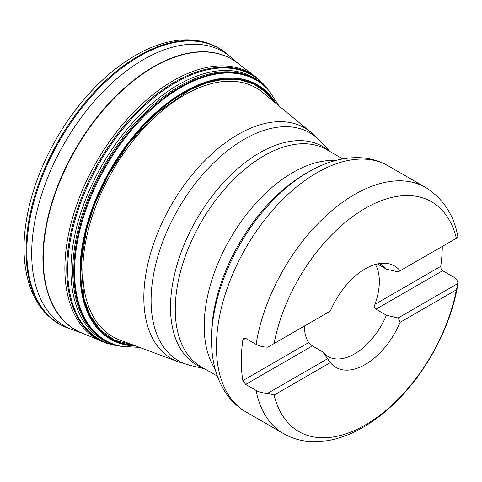 <?xml version="1.0" encoding="UTF-8"?>
<svg xmlns="http://www.w3.org/2000/svg" width="482" height="482" viewBox="0 0 482 482"><rect width="100%" height="100%" fill="white"/><g stroke="black" fill="none" stroke-linecap="round" stroke-linejoin="round"><path stroke-width="0.72" d="M184.365 95.032A143.582 82.898 120 0 0 88.839 227.697A143.582 82.898 120 0 0 119.861 340.045L178.183 361.771A133.189 76.897 -60 0 1 149.36 257.731A133.189 76.897 -60 0 1 238.012 134.496A133.189 76.897 -60 0 1 310.745 132.164L262.768 92.526A143.582 82.898 120 0 0 184.365 95.032M375.412 264.461A53.086 30.649 -60 0 1 374.966 304.329L440.741 266.353A142.112 82.048 120 0 0 442.289 246.429M440.741 266.353L441 268.546L442.657 270.703L375.96 309.209C374.61 308.016 374.279 306.389 374.966 304.329M245.675 384.431L242.862 380.593L308.643 342.618L312.372 345.925L245.675 384.431L256.093 390.444C259.358 392.27 263.268 393.198 267.823 393.234L327.561 358.741L330.345 362.597A58.563 33.812 120 0 0 400.108 322.319L398.162 317.981L457.9 283.488C457.852 280.873 456.243 278.62 453.074 276.722L442.657 270.703M242.862 339.979L243.856 338.28L245.675 338.358L242.862 339.979A142.112 82.048 120 0 0 242.862 380.593M379.195 263.612A53.086 30.649 -60 0 1 381.129 264.576A53.086 30.649 -60 0 1 386.383 269.155L398.162 271.908L456.352 238.307A132.683 76.602 120 0 0 365.223 208.351A132.683 76.602 120 0 0 274.095 343.533L267.823 347.154C263.293 347.13 259.382 346.203 256.093 344.371L245.675 338.358M308.643 342.618A53.086 30.649 -60 0 1 304.281 326.109M398.162 317.981L386.383 315.228A53.086 30.649 -60 0 1 328.043 356.517A53.086 30.649 -60 0 1 322.789 351.938L327.561 358.741M322.789 351.938L312.372 345.925M375.96 309.209L386.383 315.228M457.786 236.288L457.9 237.415L456.352 238.307M386.383 269.155L377.388 263.961M400.108 270.782A58.563 33.812 120 0 0 385.986 263.329A58.563 33.812 120 0 0 330.345 311.059L327.561 312.667M330.345 362.597L274.095 395.071A132.683 76.602 120 0 0 365.223 425.022A132.683 76.602 120 0 0 456.352 289.845L400.108 322.319M274.095 395.071L267.823 393.234M457.9 283.488L456.352 289.845M274.095 343.533L330.345 311.059M273.776 101.618L264.871 91.478L253.466 83.952L239.753 79.711L224.136 79.223L207.242 82.657L189.818 89.851L156.343 113.36L128.399 143.931L107.896 175.713L94.406 204.916L86.447 229.926L81.199 262.539L83.892 298.334L90.044 315.33L100.25 329.869L114.77 340.28L133.249 345.028M273.993 101.798A145.925 84.248 120 0 0 184.016 92.918A145.925 84.248 120 0 0 86.344 230.01A145.925 84.248 120 0 0 133.508 345.124M275.571 103.1A146.667 84.675 120 0 0 183.877 92.237A146.667 84.675 120 0 0 85.543 230.721A146.667 84.675 120 0 0 135.424 345.841M275.963 103.425A146.871 84.796 120 0 0 183.835 92.044A146.871 84.796 120 0 0 85.314 230.914A146.871 84.796 120 0 0 135.906 346.022M279.036 105.968L269.022 90.7A150.366 86.814 120 0 0 262.955 84.82A150.366 86.814 120 0 0 180.889 87.489A150.366 86.814 120 0 0 79.331 232.553A150.366 86.814 120 0 0 113.288 344.058A150.366 86.814 120 0 0 121.41 346.371L139.641 347.414M267.643 89.194A152.529 88.061 120 0 0 175.544 82.639A152.529 88.061 120 0 0 73.113 227.329A152.529 88.061 120 0 0 119.422 345.925M134.99 345.992A152.529 88.061 120 0 0 135.635 345.919M275.74 103.244A152.529 88.061 120 0 0 275.481 102.648M102.262 341.557A153.403 88.568 120 0 1 70.583 225.166A153.403 88.568 120 0 1 173.351 80.657A153.403 88.568 120 0 1 255.273 76.524L237.475 63.009A156.258 90.212 120 0 0 153.722 66.992A156.258 90.212 120 0 0 47.941 218.798A156.258 90.212 120 0 0 81.657 332.899L106.57 343.19L113.463 345.046L119.879 346.034M237.096 62.708A156.307 90.242 120 0 0 153.439 66.793A156.307 90.242 120 0 0 47.616 218.677A156.307 90.242 120 0 0 81.253 332.737M235.186 61.353A158.403 91.453 120 0 0 230.956 57.328A158.403 91.453 120 0 0 230.384 56.84A158.403 91.453 120 0 0 143.702 59.461A158.403 91.453 120 0 0 36.385 213.725A158.403 91.453 120 0 0 72.77 329.839A158.403 91.453 120 0 0 73.475 330.098L82.88 333.405M228.456 55.303A159.253 91.942 120 0 0 226.576 53.665L225.829 53.044A159.379 92.02 120 0 0 218.81 48.122A159.379 92.02 120 0 0 138.762 55.81A159.379 92.02 120 0 0 30.74 211.218A159.379 92.02 120 0 0 59.431 324.175A159.379 92.02 120 0 0 67.209 327.796L72.77 329.839M134.815 55.816A156.578 90.399 120 0 0 67.98 120.325A156.578 90.399 120 0 0 46.543 157.451A156.578 90.399 120 0 0 28.842 207.82M329.971 151.541L320.313 141.184A131.544 75.945 120 0 0 216.147 160.464A131.544 75.945 120 0 0 151.095 300.461A131.544 75.945 120 0 0 190.776 365.549L178.183 361.771M203.753 368.254A126.121 72.818 -60 0 1 170.514 307.251A126.121 72.818 -60 0 1 230.035 175.767A126.121 72.818 -60 0 1 329.146 151.065M342.708 158.897L326.627 149.613A125.392 72.396 120 0 0 201.229 222.009A125.392 72.396 120 0 0 201.229 366.802L217.31 376.087M215.111 369.025A125.392 72.396 -60 0 1 230.161 238.71A125.392 72.396 -60 0 1 335.49 160.518M308.558 171.935L305.395 173.767A132.743 76.638 120 0 0 211.532 336.34L211.532 339.991A137.219 79.223 -60 0 1 308.558 171.935C324.94 162.404 341.226 157.632 357.421 157.614C368.495 157.735 378.677 160.434 387.98 165.724A142.112 82.048 120 0 0 278.463 203.802A142.112 82.048 120 0 0 216.43 346.817A142.112 82.048 120 0 0 245.862 411.875C236.716 406.513 229.33 399.126 223.708 389.709C215.562 375.701 211.508 359.223 211.538 340.268L211.532 339.991M245.862 411.875L283.53 433.619A142.112 82.048 -60 0 1 256.093 390.444M256.093 344.371A142.112 82.048 -60 0 1 325.585 216.189A142.112 82.048 -60 0 1 425.642 187.468L387.98 165.724M263.172 85.001A150.505 86.893 120 0 0 180.232 86.995A150.505 86.893 120 0 0 78.56 232.264A150.505 86.893 120 0 0 113.553 344.154M263.509 85.296L262.732 84.615A150.703 87.007 120 0 0 179.334 86.314A150.703 87.007 120 0 0 77.524 231.818A150.703 87.007 120 0 0 112.993 343.967L113.975 344.299M264.769 86.386A151.234 87.314 120 0 0 177.864 85.037A151.234 87.314 120 0 0 75.807 230.553A151.234 87.314 120 0 0 115.547 344.841M267.938 89.513A152.902 88.278 120 0 0 174.876 81.946A152.902 88.278 120 0 0 72.342 226.377A152.902 88.278 120 0 0 119.843 346.028M134.165 345.956A152.902 88.278 120 0 0 135.207 345.835M275.457 102.919A152.902 88.278 120 0 0 275.035 101.955M130.815 345.69A153.403 88.568 120 0 0 131.713 345.606M273.511 100.003A153.403 88.568 120 0 0 273.131 99.184M230.384 56.84L226.576 53.665A159.253 91.942 120 0 0 139.425 56.298A159.253 91.942 120 0 0 31.499 211.55A159.253 91.942 120 0 0 68.119 328.134M89.043 128.477A111.348 64.287 120 0 0 81.964 138.334M69.137 160.56A111.348 64.287 120 0 0 64.136 171.616M320.313 141.184L310.745 132.164M204.579 368.73L190.776 365.549M457.767 236.198C453.863 214.906 443.151 198.662 425.642 187.468M283.53 433.619C292.755 438.867 302.853 441.572 313.824 441.729L326.669 440.813C338.581 438.903 350.462 434.559 362.301 427.781C373.423 421.413 384.106 413.291 394.348 403.41C426.058 373.098 450.67 327.308 457.665 285.344M255.273 76.524L260.503 80.958L267.968 89.538M230.956 57.328L238.524 63.811M46.543 157.451L46.537 157.463C38.566 174.255 32.643 191.113 28.781 208.025C21.413 241.03 22.576 269.239 32.264 292.658C36.234 301.859 41.56 309.613 48.236 315.915L59.431 324.175M218.81 48.122L207.146 42.892C198.265 40.06 188.763 39.187 178.647 40.271C166.284 41.639 153.619 45.712 140.666 52.484C113.625 66.962 89.399 89.574 67.98 120.325L67.98 120.325"/></g></svg>
